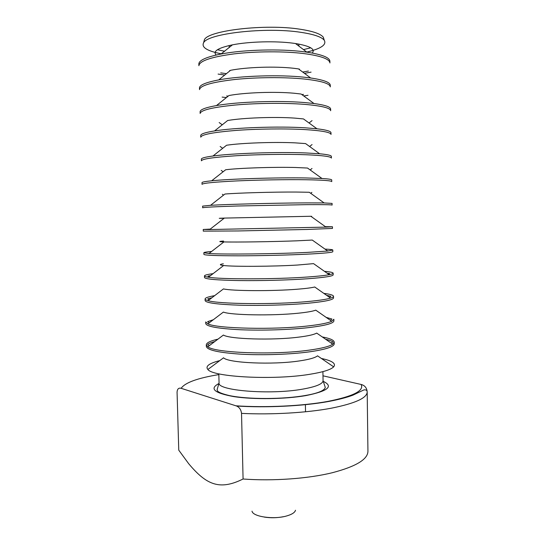 <?xml version="1.0" encoding="UTF-8"?>
<svg xmlns="http://www.w3.org/2000/svg" width="545" height="545" viewBox="0 0 545 545"><rect width="100%" height="100%" fill="white"/><g stroke="black" fill="none" stroke-linecap="round" stroke-linejoin="round"><path stroke-width="0.82" d="M203.782 42.06L204.423 39.703C208.156 30.452 265.476 23.707 300.002 29.212C312.925 31.181 320.692 33.851 323.301 37.21L324.043 39.553M310.759 47.81L303.497 49.609M224.724 51.257L217.401 49.759M229.261 45.521L229.125 47.613M298.96 46.162L298.735 44.07M221.583 53.853L221.284 53.798C207.195 51.032 201.289 47.367 203.578 42.81C207.311 33.572 265.579 26.8 300.642 32.291C313.77 34.26 321.645 36.924 324.275 40.282C326.762 44.745 321.025 48.648 307.067 52L306.74 52.075M216.154 55.045C212.598 51.305 218.034 47.905 232.463 44.847C249.004 41.543 275.825 40.821 293.319 43.225L295.492 43.525C310.044 45.984 315.623 49.152 312.231 53.035M303.926 51.761L306.835 52.157C321.959 54.486 329.65 57.518 329.895 61.244L329.923 62.961C329.596 59.003 320.944 55.883 303.953 53.587C284.354 51.141 255.939 51.25 233.982 53.894C211.194 56.959 199.497 60.897 198.891 65.707L198.843 63.99C198.925 60.257 206.473 56.905 221.481 53.941C243.629 49.656 280.437 48.675 303.926 51.761M308.402 71.054L302.713 72.056M226.447 73.65L220.732 72.887M311.079 72.124L304.478 73.371M224.738 75.04L218.095 74.072M218.749 79.904L230.549 70.312C246.79 67.09 275.402 66.163 293.782 68.288L298.476 68.895L310.65 77.983C323.56 79.897 330.093 82.295 330.263 85.184L330.29 86.887C329.977 83.542 321.346 80.926 304.403 79.039C284.851 77.029 256.504 77.213 234.582 79.522C211.835 82.193 200.151 85.558 199.525 89.625L199.477 87.922C199.518 85.034 205.942 82.363 218.749 79.904C240.406 75.775 279.694 74.522 304.369 77.22L310.65 77.983M303.47 94.38L301.896 94.598M228.212 96.138L226.638 95.988M367.93 451.083L367.936 451.233C367.855 459.333 356.055 466.472 332.532 472.665C308.45 478.66 273.256 481.235 243.077 479.007C219.744 490.527 206.582 485.091 188.679 463.7L178.76 450.163L177.064 392.148C177.316 388.932 178.671 387.659 181.144 388.312C185 382.651 197.562 378.08 218.845 374.599M308.02 95.3L303.722 95.947M226.441 97.562L222.128 97.099M243.077 479.007L241.53 413.382C241.081 409.792 239.446 407.34 236.612 406.025L181.144 388.312M367.092 391.296L367.092 391.065C366.54 387.563 364.55 385.356 361.117 384.457C364.407 390.697 353.283 396.344 327.749 401.413C302.945 405.984 265.919 407.81 236.046 405.814M322.981 375.812L361.117 384.457M216.474 105.567L228.961 95.532C244.753 92.527 275.034 91.444 294.239 93.249L301.113 94.026L314.002 103.523C324.977 105.022 330.515 106.854 330.631 109.02L330.658 110.717C330.352 107.978 321.748 105.866 304.846 104.381C285.348 102.807 257.063 103.059 235.181 105.035C212.475 107.311 200.798 110.11 200.158 113.455L200.11 111.752C200.124 109.586 205.581 107.522 216.474 105.567C237.422 101.772 279.026 100.328 304.819 102.569L314.002 103.523M214.566 130.929L227.647 120.513C242.852 117.829 274.714 116.664 294.702 118.108L303.476 118.926L316.972 128.784C326.251 129.887 330.924 131.209 330.999 132.762L331.019 134.452C330.726 132.312 322.149 130.698 305.289 129.608C285.839 128.47 257.622 128.797 235.781 130.439C213.115 132.319 201.452 134.567 200.785 137.183L200.744 135.487C200.744 133.934 205.356 132.415 214.566 130.929C234.643 127.625 278.42 126.086 305.261 127.809L316.972 128.784M219.785 360.599C209.117 363.324 205.145 366.288 207.877 369.49C212.904 377.051 273.583 380.321 309.587 374.326C322.831 372.201 330.856 369.714 333.669 366.853C336.272 363.535 332.184 360.742 321.393 358.467M207.877 369.49L223.545 357.799C228.13 362.97 272.5 365.014 299.185 360.96C309.063 359.516 315.18 357.806 317.531 355.831L333.669 366.853M217.98 339.14C210.35 340.891 206.46 342.791 206.303 344.828L206.344 346.463C207.168 350.108 218.736 352.683 241.047 354.189C262.533 355.401 290.185 354.454 309.192 351.879C325.672 349.515 334.017 346.818 334.235 343.786L334.214 342.151C333.976 340.114 330.004 338.384 322.293 336.946M331.197 343.091L332.879 341.878C331.421 340.891 328.976 339.991 325.529 339.181M214.839 341.504C211.44 342.458 209.042 343.452 207.625 344.501L209.355 345.639M212.972 156.006L226.556 145.249C241.06 143.008 274.428 141.816 295.158 142.858L305.602 143.594L319.622 153.772C327.402 154.501 331.312 155.373 331.36 156.401L331.387 158.091C331.094 156.538 322.545 155.42 305.731 154.732C286.329 154.017 258.18 154.419 236.373 155.734C213.749 157.226 202.093 158.915 201.412 160.809L201.371 159.126C201.364 158.098 205.233 157.055 212.972 156.006C232.013 153.336 277.855 151.782 305.704 152.941L319.622 153.772M206.303 344.828L207.815 346.797C214.737 352.935 274.04 355.183 309.165 350.149C321.604 348.432 329.48 346.443 332.777 344.181L334.214 342.151M207.815 346.797L223.416 335.046C229.37 339.16 272.698 340.502 298.742 337.13C308.027 335.979 314.009 334.63 316.7 333.09L332.777 344.181M308.77 327.606C325.29 325.61 333.663 323.369 333.887 320.896L333.86 319.261L331.741 321.264C328.042 322.994 320.371 324.527 308.736 325.862C274.496 329.977 216.624 328.621 207.883 323.859L205.697 321.945L205.738 323.58C206.541 326.55 218.123 328.608 240.474 329.752C261.995 330.665 289.708 329.779 308.77 327.606M330.284 320.249L331.932 319.043L326.142 317.36M213.32 319.731L207.625 321.645L209.314 322.776M211.644 180.797L225.657 169.761C239.371 168.044 274.169 166.899 295.615 167.499L307.523 168.044L321.986 178.488C328.451 178.876 331.694 179.366 331.721 179.952L331.748 181.628C331.469 180.667 322.94 180.041 306.174 179.748C286.82 179.455 258.732 179.925 236.966 180.913C214.383 182.023 202.74 183.161 202.038 184.346L201.997 182.67C201.991 182.078 205.206 181.458 211.644 180.797C229.527 178.883 277.323 177.425 306.14 177.963L321.986 178.488M207.883 323.859L223.389 312.081C230.644 315.18 272.888 315.916 298.299 313.205C306.978 312.312 312.803 311.29 315.766 310.146L331.741 321.264M214.628 295.663C208.388 296.725 205.199 297.822 205.084 298.967L205.124 300.608C205.915 302.904 217.503 304.437 239.895 305.214C261.457 305.813 289.231 304.996 308.341 303.224C324.902 301.603 333.302 299.832 333.533 297.917L333.506 296.276C333.349 295.138 330.113 294.171 323.819 293.373M329.439 297.318L330.863 296.269L326.653 295.363M211.882 297.768L207.734 298.844L209.191 299.832M210.554 205.308L224.942 194.034C237.756 192.944 273.931 191.915 296.064 192.044L309.267 192.269L324.111 202.931L332.082 203.408L332.109 205.077C331.837 204.702 323.335 204.559 306.61 204.654L237.559 205.99C215.009 206.712 203.38 207.311 202.665 207.788L202.617 206.119L210.554 205.308C227.149 204.28 276.819 203.006 306.576 202.883L324.111 202.931M205.084 298.967C205.097 299.559 206.099 300.132 208.095 300.67C218.579 304.117 274.946 304.709 308.313 301.48C319.125 300.472 326.537 299.348 330.563 298.101C332.532 297.481 333.52 296.868 333.506 296.276M208.095 300.67L223.457 288.904C231.966 291.044 273.086 291.262 297.856 289.177C305.922 288.523 311.542 287.794 314.724 286.99L330.563 298.101M213.081 273.658C207.447 274.401 204.579 275.143 204.47 275.893L204.518 277.541C205.288 279.156 216.883 280.164 239.316 280.566C260.919 280.852 288.755 280.11 307.911 278.74C324.513 277.494 332.934 276.199 333.179 274.85L333.152 273.195C333.022 272.452 330.12 271.826 324.445 271.321M328.669 274.305L329.677 273.549L327.075 273.181M210.527 275.627L207.965 276.097L209.001 276.805M224.063 218.32L223.852 218.327C217.496 218.382 217.673 218.3 224.37 218.082L310.841 216.27L326.005 227.115L332.443 226.761L325.413 226.686M311.685 216.263L311.161 216.501M204.47 275.893C204.484 276.37 205.812 276.819 208.456 277.221C220.602 279.422 275.402 279.374 307.877 276.989C317.851 276.281 324.963 275.518 329.221 274.694C331.851 274.176 333.159 273.679 333.152 273.195M210.247 229.098L203.237 229.472L209.668 229.547L326.005 227.115M223.334 263.787C219.274 264.441 219.376 265.013 223.641 265.517C233.328 266.75 273.29 266.532 297.413 265.047L313.559 263.63L329.221 274.694M203.237 229.472L203.285 231.135L238.145 230.957L307.046 229.459L332.464 228.43L332.443 226.761M211.624 251.463C206.541 251.906 203.953 252.328 203.857 252.73L203.898 254.386C204.654 255.305 216.263 255.782 238.73 255.816C260.374 255.789 288.271 255.108 307.475 254.147C324.125 253.282 332.573 252.464 332.825 251.688L332.797 250.026C332.688 249.63 330.079 249.317 324.977 249.092M328.376 250.891L327.409 250.823M209.26 253.302L208.319 253.405M223.545 241.047C218.409 241.442 218.545 241.728 223.941 241.912C234.745 242.3 273.495 241.728 296.964 240.815L312.265 240.059L327.709 251.034L332.797 250.026M203.857 252.73L208.973 253.52C222.701 254.549 275.859 253.984 307.448 252.39L327.709 251.034M295.513 510.243C294.879 512.545 291.902 514.46 286.575 515.979C273.706 519.767 252.723 516.721 252.015 511.156M367.936 451.233L367.194 391.93C367.085 397.986 355.197 403.395 331.524 408.157C307.278 412.769 271.866 414.888 241.53 413.382M323.096 381.282C333.881 386.316 328.138 391.085 305.868 395.602C285.185 399.213 253.623 399.655 233.948 396.637C214.062 393.006 209.096 388.612 219.049 383.462M219.056 382.883L217.108 389.73C217.619 390.315 215.5 392.257 229.363 395.581C247.859 399.499 283.141 399.451 305.486 395.466C317.715 393.354 324.323 390.69 325.29 387.468L323.062 380.703C322.851 383.953 315.957 386.78 302.38 389.185C269.911 395.03 216.638 390.554 219.056 382.883L218.824 373.822M204.423 39.703L203.578 42.81M323.301 37.21L324.275 40.282M305.534 411.775L305.404 404.492M299.382 69.569L299.368 69.031M237.715 406.618L237.702 405.916M229.683 71.02L229.67 70.489M232.463 44.847L221.284 53.798M295.492 43.525L306.835 52.157M283.489 516.687C277.119 517.941 270.715 518.077 264.298 517.096M236.612 406.025C266.573 407.933 303.347 406.086 328.185 401.563C338.459 399.642 346.736 397.496 352.996 395.132L363.869 389.934C365.947 389.573 367.051 390.24 367.194 391.93M323.062 380.703L322.913 371.635M309.035 122.986L312.053 120.615M222.271 124.791L219.165 122.557M309.601 146.496L312.067 144.575M222.694 148.308L220.16 146.496M310.153 169.938L312.012 168.5M223.123 171.757L221.216 170.394M310.704 193.305L311.883 192.392M223.552 195.124L222.346 194.265M224.37 218.082L209.668 229.547M223.641 265.517L208.456 277.221M223.941 241.912L208.973 253.52"/></g></svg>
